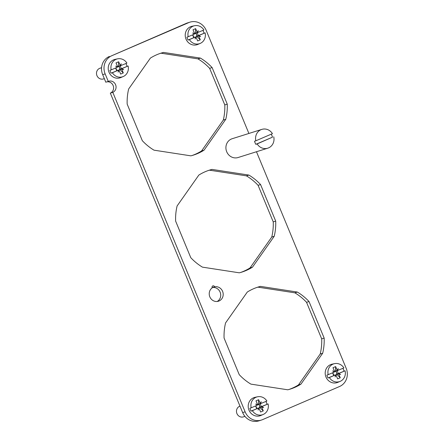 <?xml version="1.0" encoding="UTF-8"?>
<svg xmlns="http://www.w3.org/2000/svg" width="443" height="443" viewBox="0 0 443 443"><rect width="100%" height="100%" fill="white"/><g stroke="black" fill="none" stroke-linecap="round" stroke-linejoin="round"><path stroke-width="0.66" d="M261.387 420.069L258.917 420.85A14.076 13.091 72.5 0 1 242.659 412.599L245.129 411.824A14.076 13.091 72.5 0 0 261.387 420.069A14.076 13.091 72.5 0 0 262.544 419.643L339.543 386.512A14.076 13.091 72.5 0 0 346.188 368.338L256.469 151.739M189.953 22.15A14.076 13.091 72.5 0 0 188.796 22.582L111.797 55.713L186.326 23.357A14.076 13.091 72.5 0 1 187.483 22.931L189.953 22.15A14.076 13.091 72.5 0 1 206.211 30.401L248.9 133.459M111.797 55.713A14.076 13.091 72.5 0 0 105.152 73.887L108.275 81.423A5.914 5.499 72.5 0 1 108.762 81.246A5.914 5.499 72.5 0 1 115.689 84.967A5.914 5.499 72.5 0 1 112.799 92.343L245.129 411.824M261.83 129.389L232.171 138.725A9.851 9.165 72.5 0 0 225.974 148.926A9.851 9.165 72.5 0 0 234.397 157.846A9.851 9.165 72.5 0 0 238.09 157.525L267.744 148.189A9.851 9.165 -107.5 0 1 264.056 148.51A9.851 9.165 -107.5 0 1 257.134 143.92L255.849 144.324A9.851 9.165 -107.5 0 1 254.559 141.206L255.844 140.802A9.851 9.165 -107.5 0 1 261.83 129.389A9.851 9.165 -107.5 0 1 265.518 129.068A9.851 9.165 -107.5 0 1 272.439 133.659L255.844 140.802M216.765 286.732A7.459 6.938 72.5 0 0 214.606 286.815A1.407 1.307 72.5 0 0 212.933 285.862A1.407 1.307 72.5 0 0 212.208 287.845A7.459 6.938 72.5 0 0 209.467 295.741A7.459 6.938 72.5 0 0 215.658 301.456A7.459 6.938 72.5 0 0 218.449 301.212A7.459 6.938 72.5 0 0 223.145 293.487A7.459 6.938 72.5 0 0 216.765 286.732M190.772 257.671A53.492 49.738 72.5 0 0 202.451 267.146L239.336 272.816A53.492 49.738 72.5 0 0 241.734 272.135A53.492 49.738 72.5 0 0 252.493 267.157L274.234 236.257A53.492 49.738 72.5 0 0 275.712 221.123L260.567 184.554A53.492 49.738 72.5 0 0 248.888 175.074L212.003 169.403A53.492 49.738 72.5 0 0 209.605 170.09A53.492 49.738 72.5 0 0 198.846 175.063L177.106 205.962A53.492 49.738 72.5 0 0 175.627 221.101L190.772 257.671M239.231 374.651A53.492 49.738 72.5 0 0 250.904 384.125L287.789 389.796A53.492 49.738 72.5 0 0 290.187 389.109A53.492 49.738 72.5 0 0 300.947 384.136L322.687 353.237A53.492 49.738 72.5 0 0 324.165 338.098L309.02 301.528A53.492 49.738 72.5 0 0 297.342 292.053L260.456 286.383A53.492 49.738 72.5 0 0 258.059 287.064A53.492 49.738 72.5 0 0 247.299 292.042L225.559 322.941A53.492 49.738 72.5 0 0 224.08 338.075L239.231 374.651M204.04 150.183L225.78 119.283A53.492 49.738 72.5 0 0 227.259 104.144L212.108 67.574A53.492 49.738 72.5 0 0 200.435 58.099L163.55 52.429A53.492 49.738 72.5 0 0 161.152 53.11A53.492 49.738 72.5 0 0 150.393 58.088L128.653 88.988A53.492 49.738 72.5 0 0 127.174 104.122L142.319 140.691A53.492 49.738 72.5 0 0 153.998 150.171L190.883 155.842A53.492 49.738 72.5 0 0 193.281 155.155A53.492 49.738 72.5 0 0 204.04 150.183L201.565 150.958L223.311 120.059L225.78 119.283M257.571 396.773L255.046 397.316A9.574 8.899 72.5 0 0 248.224 407.006A9.574 8.899 72.5 0 0 256.453 416.088A9.574 8.899 72.5 0 0 260.772 415.506L263.153 414.498A9.325 8.672 -107.5 0 1 258.939 415.069A9.325 8.672 -107.5 0 1 252.36 410.678L251.076 411.098A9.447 8.782 -107.5 0 1 249.891 408.236L251.181 407.82A9.325 8.672 -107.5 0 1 257.571 396.773A9.325 8.672 -107.5 0 1 260.323 396.668A9.325 8.672 -107.5 0 1 266.902 401.053L258.795 404.343A0.415 0.382 -107.5 0 1 258.751 404.177M117.594 58.841L115.069 59.379A9.574 8.899 72.5 0 0 108.247 69.069A9.574 8.899 72.5 0 0 116.47 78.151A9.574 8.899 72.5 0 0 120.795 77.569L123.171 76.561A9.325 8.672 -107.5 0 1 118.962 77.132A9.325 8.672 -107.5 0 1 112.384 72.741L111.099 73.161A9.447 8.782 -107.5 0 1 109.914 70.299L111.199 69.883A9.325 8.672 -107.5 0 1 117.594 58.841A9.325 8.672 -107.5 0 1 120.346 58.731A9.325 8.672 -107.5 0 1 126.919 63.116L118.813 66.406A0.415 0.382 -107.5 0 1 118.774 66.245M194.593 25.711L192.063 26.248A9.574 8.899 72.5 0 0 185.246 35.938A9.574 8.899 72.5 0 0 193.469 45.02A9.574 8.899 72.5 0 0 197.794 44.438L200.17 43.431A9.325 8.672 -107.5 0 1 195.961 44.001A9.325 8.672 -107.5 0 1 189.382 39.61L188.092 40.031A9.447 8.782 -107.5 0 1 186.913 37.168L188.197 36.752A9.325 8.672 -107.5 0 1 194.593 25.711A9.325 8.672 -107.5 0 1 197.34 25.6A9.325 8.672 -107.5 0 1 203.918 29.986L195.812 33.275A0.415 0.382 -107.5 0 1 195.773 33.109M334.57 363.642L332.045 364.179A9.574 8.899 72.5 0 0 325.223 373.87A9.574 8.899 72.5 0 0 333.446 382.957A9.574 8.899 72.5 0 0 337.771 382.37L340.146 381.368A9.325 8.672 -107.5 0 1 335.938 381.938A9.325 8.672 -107.5 0 1 329.359 377.547L328.075 377.962A9.447 8.782 -107.5 0 1 326.89 375.105L328.174 374.689A9.325 8.672 -107.5 0 1 334.57 363.642A9.325 8.672 -107.5 0 1 337.322 363.531A9.325 8.672 -107.5 0 1 343.895 367.923L335.788 371.212A0.415 0.382 -107.5 0 1 335.75 371.046M109.327 56.488A14.076 13.091 72.5 0 0 102.682 74.662L105.152 73.887M108.275 81.423L105.805 82.204L102.682 74.662M242.659 412.599L110.324 93.119L112.799 92.343M110.324 93.119A5.914 5.499 72.5 0 0 113.308 86.008A5.914 5.499 72.5 0 0 106.791 81.894M240.494 272.506A53.492 49.738 72.5 0 0 250.018 267.937L271.764 237.038A53.492 49.738 72.5 0 0 273.242 221.899L258.092 185.329A53.492 49.738 72.5 0 0 246.419 175.854L248.888 175.074M258.092 185.329L260.567 184.554M273.242 221.899L275.712 221.123M271.764 237.038L274.234 236.257M309.02 301.528L306.545 302.309A53.492 49.738 72.5 0 0 294.872 292.829L297.342 292.053M288.947 389.486A53.492 49.738 72.5 0 0 298.477 384.912L320.217 354.012A53.492 49.738 72.5 0 0 321.696 338.878L324.165 338.098M320.217 354.012L322.687 353.237M212.108 67.574L209.639 68.349A53.492 49.738 72.5 0 0 197.966 58.875L200.435 58.099M223.311 120.059A53.492 49.738 72.5 0 0 224.789 104.925L227.259 104.144M209.639 68.349L224.789 104.925M197.966 58.875L161.075 53.204L163.55 52.429M161.075 53.204A53.492 49.738 72.5 0 0 159.923 53.514M192.04 155.526A53.492 49.738 72.5 0 0 201.565 150.958M298.477 384.912L300.947 384.136M306.545 302.309L321.696 338.878M294.872 292.829L257.981 287.158L260.456 286.383M257.981 287.158A53.492 49.738 72.5 0 0 256.829 287.474M250.018 267.937L252.493 267.157M246.419 175.854L209.528 170.184L212.003 169.403M209.528 170.184A53.492 49.738 72.5 0 0 208.376 170.494M214.606 286.815L212.136 287.59A7.459 6.938 -107.5 0 1 214.29 287.513A7.459 6.938 -107.5 0 1 220.559 293.576A7.459 6.938 -107.5 0 1 217.175 301.473M252.36 410.678L258.601 407.992L258.103 410.041L259.033 408.186L260.622 412.023L263.269 410.888L261.68 407.045L263.635 407.665L261.841 406.602L268.081 403.916A9.325 8.672 -107.5 0 1 263.153 414.498M258.601 407.992L251.076 411.098M256.713 408.673L255.572 405.926M260.656 403.739L261.16 401.69L260.229 403.545L258.64 399.708L255.993 400.849L257.582 404.686L255.628 404.071L257.422 405.135L251.181 407.82M258.103 410.041L258.679 407.953M259.033 408.186L258.64 408.296M258.673 408.13L258.911 408.058A1.949 1.811 -107.5 0 0 259.565 405.694L260.157 407.123L261.364 406.668L260.213 403.894M268.081 403.916L261.364 406.668M259.975 407.2L261.841 406.602M257.577 408.302A1.949 1.811 -107.5 0 1 256.237 407.128L256.829 408.557M255.711 405.866L256.237 407.128A1.949 1.811 72.5 0 1 256.187 405.661M261.16 401.69L260.462 403.817M260.229 403.545L257.494 404.465M258.64 399.708L258.479 404.044M257.582 404.686L257.222 404.869L257.422 405.135M265.883 401.491A9.447 8.782 -107.5 0 1 267.002 404.243M258.983 404.282L259.565 405.694A1.949 1.811 -107.5 0 0 257.505 404.503M258.939 408.086L259.886 407.444A0.415 0.382 -107.5 0 1 259.986 407.416M263.635 407.665L261.647 406.68M244.94 416.398L243.428 416.869A5.632 5.233 -107.5 0 1 241.319 417.057A5.632 5.233 -107.5 0 1 236.512 411.996A5.632 5.233 -107.5 0 1 239.984 406.148M261.68 407.045L259.886 407.444M255.628 404.071L257.582 404.852M259.969 407.643L263.269 410.888M112.384 72.741L118.624 70.06L118.126 72.109L119.056 70.249L120.646 74.092L123.292 72.951L121.703 69.114L123.658 69.728L121.864 68.665L128.105 65.979A9.325 8.672 -107.5 0 1 123.171 76.561M118.624 70.06L111.099 73.161M116.736 70.736L115.595 67.989M120.679 65.802L121.183 63.753L120.252 65.614L118.663 61.771L116.016 62.912L117.605 66.749L115.651 66.134L117.439 67.198L111.199 69.883M118.126 72.109L118.702 70.022M119.056 70.249L118.663 70.365M128.105 65.979L121.388 68.731L120.236 65.963M120.119 69.44A0.415 0.382 -107.5 0 1 119.998 69.269L121.388 68.731M119.998 69.269L121.864 68.665M117.594 70.365A1.949 1.811 -107.5 0 1 116.26 69.191L116.852 70.625M115.734 67.934L116.26 69.191A1.949 1.811 72.5 0 1 116.21 67.729M121.183 63.753L120.485 65.885M120.252 65.614L117.517 66.533M118.663 61.771L118.502 66.107M117.605 66.749L117.439 67.198M125.901 63.559A9.447 8.782 -107.5 0 1 127.025 66.306M119.006 66.35L120.18 69.191M117.528 66.566A1.949 1.811 -107.5 0 1 118.94 70.132M118.957 70.149L119.909 69.507A0.415 0.382 -107.5 0 1 120.009 69.479M123.658 69.728L121.664 68.743M104.332 78.66L103.452 78.937A5.632 5.233 -107.5 0 1 101.342 79.12A5.632 5.233 -107.5 0 1 96.53 74.025A5.632 5.233 -107.5 0 1 100.068 68.194L101.58 67.718M121.703 69.114L119.909 69.507M115.651 66.134L117.605 66.915M119.992 69.706L123.292 72.951M189.382 39.61L195.623 36.924L195.125 38.973L196.055 37.118L197.644 40.955L200.291 39.82L198.697 35.977L200.651 36.597L198.863 35.534L205.103 32.848A9.325 8.672 -107.5 0 1 200.17 43.431M195.623 36.924L188.092 40.031M193.729 37.605L192.594 34.859M197.678 32.671L198.182 30.622L197.251 32.477L195.662 28.64L193.015 29.781L194.604 33.618L192.65 33.003L194.438 34.067L188.197 36.752M195.125 38.973L195.695 36.885M196.055 37.118L195.662 37.234M205.103 32.848L198.381 35.601L197.235 32.826M197.113 36.309A0.415 0.382 -107.5 0 1 196.997 36.132L198.381 35.601M196.997 36.132L198.863 35.534M194.593 37.234A1.949 1.811 -107.5 0 1 193.253 36.06L193.846 37.489M192.733 34.798L193.253 36.06A1.949 1.811 72.5 0 1 193.209 34.593M198.182 30.622L197.478 32.749M197.251 32.477L194.51 33.397M195.662 28.64L195.501 32.976M194.604 33.618L194.438 34.067M202.9 30.423A9.447 8.782 -107.5 0 1 204.018 33.175M196.005 33.214L197.179 36.055M194.527 33.435A1.949 1.811 -107.5 0 1 195.933 36.996M195.956 37.018L196.908 36.376A0.415 0.382 -107.5 0 1 197.008 36.348M200.651 36.597L198.663 35.612M198.697 35.977L196.908 36.376M192.65 33.003L194.599 33.784M196.991 36.575L200.291 39.82M329.359 377.547L335.6 374.861L335.102 376.91L336.032 375.055L337.621 378.892L340.268 377.752L338.679 373.914L340.628 374.534L338.84 373.466L345.08 370.78A9.325 8.672 -107.5 0 1 340.146 381.368M335.6 374.861L328.075 377.962M333.706 375.537L332.571 372.796M337.655 370.608L338.159 368.559L337.228 370.414L335.639 366.577L332.992 367.712L334.581 371.555L332.627 370.935L334.415 372.004L328.174 374.689M335.102 376.91L335.672 374.822M336.032 375.055L335.639 375.166M345.08 370.78L338.363 373.538L337.212 370.763M337.095 374.241A0.415 0.382 -107.5 0 1 336.973 374.069L338.363 373.538M336.973 374.069L338.84 373.466M334.57 375.171A1.949 1.811 -107.5 0 1 333.23 373.997L333.823 375.426M332.71 372.735L333.23 373.997A1.949 1.811 72.5 0 1 333.186 372.53M338.159 368.559L337.455 370.686M337.228 370.414L334.487 371.334M335.639 366.577L335.478 370.907M334.581 371.555L334.415 372.004M342.876 368.36A9.447 8.782 -107.5 0 1 343.995 371.112M335.982 371.151L337.156 373.992M334.504 371.372A1.949 1.811 -107.5 0 1 335.916 374.933M335.932 374.955L336.885 374.313A0.415 0.382 -107.5 0 1 336.985 374.28M340.628 374.534L338.64 373.543M338.679 373.914L336.885 374.313M332.627 370.935L334.581 371.721M336.968 374.512L340.268 377.752M271.221 134.179A9.851 9.165 -107.5 0 1 272.445 137.18L255.849 144.324M272.445 137.18L257.134 143.92M273.73 136.776A9.851 9.165 -107.5 0 1 267.744 148.189M186.326 23.357L188.796 22.582M261.575 406.907L259.936 407.427M121.598 68.975L119.959 69.49M198.597 35.839L196.958 36.359M338.574 373.776L336.935 374.296"/></g></svg>
